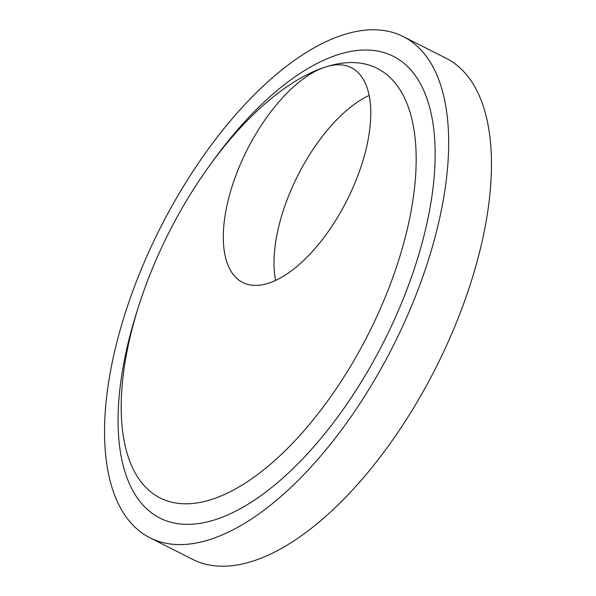 <?xml version="1.0" encoding="UTF-8"?>
<svg xmlns="http://www.w3.org/2000/svg" width="596" height="596" viewBox="0 0 596 596"><rect width="100%" height="100%" fill="white"/><g stroke="black" fill="none" stroke-linecap="round" stroke-linejoin="round"><path stroke-width="0.89" d="M275.62 280.425A120.34 55.942 116.8 0 1 369.162 95.412M268.684 283.175A120.34 55.942 116.8 0 1 242.736 282.497A120.34 55.942 116.8 0 1 236.619 173.511A120.34 55.942 116.8 0 1 325.386 67.028A240.68 111.877 116.8 0 1 404.87 238.914A240.68 111.877 116.8 0 1 211.975 499.329A240.68 111.877 116.8 0 1 138.816 305.703A240.68 111.877 116.8 0 1 209.844 165.234A240.68 111.877 116.8 0 1 325.386 67.028A120.34 55.942 116.8 0 1 351.335 67.706A120.34 55.942 116.8 0 1 357.451 176.692A120.34 55.942 116.8 0 1 268.684 283.175M209.844 165.234L213.353 160.391A258.731 120.265 116.8 0 1 337.567 54.817A258.731 120.265 116.8 0 1 423.004 239.599A258.731 120.265 116.8 0 1 215.648 519.548A258.731 120.265 116.8 0 1 136.998 311.403L138.816 305.703M403.306 36.602L446.091 58.237A280.791 130.524 116.8 0 1 460.365 312.527A280.791 130.524 116.8 0 1 253.24 560.992A280.791 130.524 116.8 0 1 192.694 559.398L149.909 537.763A280.791 130.524 116.8 0 1 135.635 283.473A280.791 130.524 116.8 0 1 342.76 35.008A280.791 130.524 116.8 0 1 403.306 36.602A280.791 130.524 116.8 0 1 417.58 290.893A280.791 130.524 116.8 0 1 210.448 539.358A280.791 130.524 116.8 0 1 149.909 537.763"/></g></svg>
